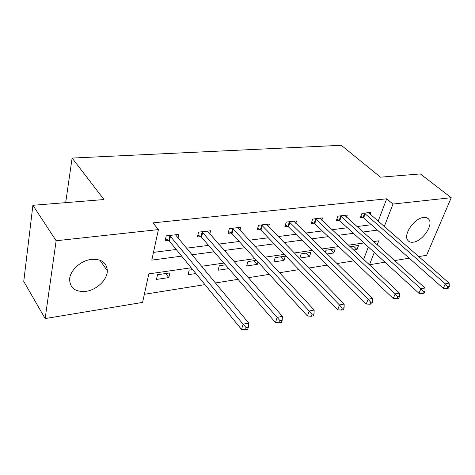 <?xml version="1.0" encoding="UTF-8"?>
<svg xmlns="http://www.w3.org/2000/svg" width="475" height="475" viewBox="0 0 475 475"><rect width="100%" height="100%" fill="white"/><g stroke="black" fill="none" stroke-linecap="round" stroke-linejoin="round"><path stroke-width="0.71" d="M91.443 259.362C101.49 258.822 106.786 262.639 107.326 270.815C107.368 279.739 96.769 289.934 85.987 291.353C75.264 292.196 69.813 288.07 69.629 278.973C70.229 270.144 81.029 260.448 91.443 259.362M423.558 217.443C425.974 217.17 427.749 217.811 428.889 219.349C433.628 225.055 422.459 241.282 413.321 242.179C410.703 242.535 408.803 241.84 407.621 240.083C403.162 234.329 414.509 218.078 423.558 217.443M191.182 267.787L148.794 273.879L142.595 302.409L45.143 318.577L23.75 281.414L32.9 205.295L104.001 199.542L72.111 158.074L341.27 145.291L380.493 177.169L420.363 173.939L451.25 197.707L426.592 255.289L418.683 256.601M409.183 258.174L394.612 260.597M384.976 262.194L369.485 264.765L374.276 252.385M363.476 259.32L369.485 264.765M144.358 294.298L204.939 284.626M215.312 282.975L238.023 279.348M248.271 277.709L269.307 274.354M279.431 272.739L298.935 269.622M308.934 268.025L327.043 265.139M336.912 263.56L353.733 260.876M72.111 158.074L65.681 202.641M363.648 259.291L368.345 246.958M353.566 250.022L357.04 249.506L358.536 245.48L350.039 246.715M327.097 253.971L333.782 252.973L335.243 248.87L325.998 250.212L325.304 252.213M310.87 252.415L301.192 253.822L299.796 258.044L309.451 256.601L310.87 252.415M285.344 256.126L275.203 257.604L273.855 261.909L283.979 260.401L285.344 256.126M256.464 260.33L247.938 261.571L246.656 265.964L257.272 264.385L257.99 261.992M225.441 264.842L219.308 265.733L218.09 270.228L228.736 268.636M192.672 269.604L189.204 270.109L188.064 274.704L195.884 273.541M169.896 272.917L157.51 274.722L156.459 279.419L168.809 277.578L169.896 272.917M378.136 221.255L386.692 198.805L152.944 222.882L158.418 229.597L151.786 260.116L181.676 256.138M153.467 252.373L176.237 249.488M186.366 248.199L208.567 245.385M218.595 244.108L239.21 241.496M249.149 240.231L268.31 237.803M278.142 236.55L295.973 234.288M305.704 233.053L322.299 230.951M331.93 229.728L347.397 227.763M356.915 226.557L371.337 224.728M370.168 214.308L370.886 212.373L361.932 213.4L360.371 217.663L362.793 217.378M346.524 217.176L347.272 215.086L337.897 216.161L336.377 220.513L338.918 220.21M321.771 220.198L322.537 217.918L312.71 219.046L311.238 223.499L313.904 223.179M295.806 223.381L296.602 220.899L286.288 222.08L284.869 226.628L287.666 226.296M268.553 226.753L269.373 224.022L258.537 225.263L257.177 229.912L260.116 229.562M239.911 230.322L240.754 227.305L229.354 228.612L228.065 233.368L231.159 232.999M209.772 234.116L210.633 230.761L198.627 232.138L197.416 237.007L200.676 236.621M178.012 238.171L178.891 234.401L166.226 235.855L165.11 240.843L168.542 240.433M32.9 205.295L56.133 240.742L158.418 229.597M45.143 318.577L56.133 240.742M386.692 198.805L392.979 204.054L451.25 197.707M384.257 226.593L392.979 204.054M191.847 254.784L214.148 251.821M224.224 250.479L244.922 247.73M254.897 246.4L274.128 243.847M283.997 242.535L301.88 240.154M311.636 238.854L328.284 236.645M337.933 235.362L353.436 233.296M362.977 232.032L377.423 230.108M377.186 244.862L378.747 240.819L373.54 241.567M363.969 242.945L348.407 245.183M338.717 246.578L321.997 248.977M312.188 250.39L294.209 252.973M284.288 254.398L264.937 257.183M254.903 258.626L234.062 261.618M223.915 263.079L201.442 266.309M353.507 246.21L357.04 249.506M330.285 249.589L333.782 252.973M305.995 253.122L309.451 256.601M280.565 256.821L283.979 260.401M253.911 260.698L257.272 264.385M165.674 273.535L168.809 277.578M365.198 213.661L363.624 217.912L443.294 288.325L445.307 283.872L364.361 213.121M447.788 286.686L446.975 288.467L448.495 288.153L449.303 286.377L447.788 286.686L445.307 283.872L449.107 283.112L368.487 212.652M363.624 217.912L360.863 216.309M443.294 288.325L446.975 288.467M449.303 286.377L449.107 283.112M341.282 216.416L339.75 220.762L418.92 293.289L420.903 288.741L340.444 215.87M423.445 291.626L422.649 293.449L424.246 293.117L425.042 291.3L423.445 291.626L420.903 288.741L424.899 287.945L344.761 215.371M339.75 220.762L336.882 219.07M418.92 293.289L422.649 293.449M425.042 291.3L424.899 287.945M316.219 219.308L314.735 223.749L393.264 298.514L395.2 293.865L315.382 218.743M397.812 296.827L397.029 298.692L398.715 298.348L399.493 296.489L397.812 296.827L395.2 293.865L399.41 293.027L319.907 218.221M314.735 223.749L311.748 221.95M393.264 298.514L397.029 298.692M399.493 296.489L399.41 293.027M289.934 222.342L288.503 226.878L366.213 304.03L368.101 299.274L289.091 221.76M370.779 302.32L370.019 304.22L371.794 303.858L372.554 301.957L370.779 302.32L368.101 299.274L372.543 298.383L293.841 221.213M288.503 226.878L285.386 224.972M366.213 304.03L370.019 304.22M372.554 301.957L372.543 298.383M262.325 225.524L260.959 230.161L337.654 309.848L339.477 304.98L261.482 224.924M342.232 308.109L341.495 310.056L343.372 309.67L344.114 307.729L342.232 308.109L339.477 304.98L344.173 304.042L266.469 224.354M260.959 230.161L257.699 228.131M337.654 309.848L341.495 310.056M344.114 307.729L344.173 304.042M233.296 228.873L231.996 233.617L307.45 316L309.207 311.018L232.453 228.255M312.045 314.236L311.333 316.231L313.322 315.827L314.028 313.838L312.045 314.236L309.207 311.018L314.177 310.027L237.702 227.656M231.996 233.617L228.588 231.45M307.45 316L311.333 316.231M314.028 313.838L314.177 310.027M202.736 232.394L201.513 237.257L275.464 322.519L277.145 317.413L201.887 231.764M280.06 320.732L279.383 322.774L281.485 322.341L282.168 320.304L280.06 320.732L277.145 317.413L282.411 316.362L207.421 231.129M201.513 237.257L197.933 234.929M275.464 322.519L279.383 322.774M282.168 320.304L282.411 316.362M170.513 236.111L169.379 241.086L241.532 329.43L243.117 324.199L169.67 235.458M246.121 327.619L245.48 329.709L247.718 329.252L248.36 327.168L246.121 327.619L243.117 324.199L248.71 323.089L175.501 234.792M169.379 241.086L165.615 238.581M241.532 329.43L245.48 329.709M248.36 327.168L248.71 323.089M364.628 213.269L363.06 217.526M340.712 216.018L339.186 220.364M315.655 218.898L314.171 223.333M289.364 221.92L287.939 226.456M261.761 225.091L260.395 229.728M232.732 228.428L231.438 233.172M202.172 231.937L200.955 236.793M169.955 235.636L168.827 240.611M107.326 270.815L99.875 260.146M428.889 219.349L427.061 217.853"/></g></svg>
